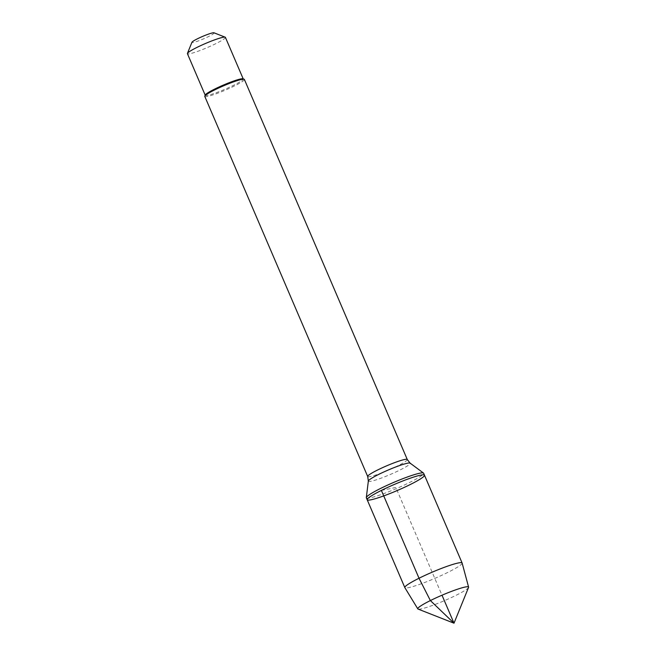 <?xml version="1.0" encoding="UTF-8"?>
<svg xmlns="http://www.w3.org/2000/svg" width="656" height="656" viewBox="0 0 656 656"><rect width="100%" height="100%" fill="white"/><g stroke="black" fill="none" stroke-linecap="round" stroke-linejoin="round"><path stroke-width="0.49" stroke-dasharray="3.28 2.46" d="M366.343 497.797A31.168 3.37 156.8 0 0 396.322 488.613A31.168 3.37 156.8 0 0 423.645 473.238M204.787 96.407A21.533 2.329 156.8 0 0 225.5 90.061A21.533 2.329 156.8 0 0 244.376 79.433M214.004 32.8A12.062 1.304 -23.2 0 1 208.624 36.515A12.062 1.304 -23.2 0 1 197.21 41.32A12.062 1.304 -23.2 0 1 191.962 42.246M225.418 37.384A20.672 2.23 -23.2 0 1 215.996 43.567A20.672 2.23 -23.2 0 1 187.411 53.669M205.254 95.005A20.672 2.23 156.8 0 0 205.238 95.276A20.672 2.23 156.8 0 0 233.831 85.182A20.672 2.23 156.8 0 0 243.245 78.991A20.672 2.23 156.8 0 0 243.04 78.81M367.18 499.749A31.168 3.37 156.8 0 0 410.279 484.522A31.168 3.37 156.8 0 0 424.481 475.19M462.136 563.061A31.168 3.37 -23.2 0 1 447.917 572.352A31.168 3.37 -23.2 0 1 404.842 587.62M468.556 587.432A27.626 2.985 -23.2 0 1 455.986 595.345A27.626 2.985 -23.2 0 1 418.069 609.071M381.382 490.417L395.83 487.465L442.005 595.213M407.286 459.528A21.533 2.329 -23.2 0 1 388.409 470.147A21.533 2.329 -23.2 0 1 367.696 476.494M368.344 481.045A22.771 2.46 156.8 0 0 390.263 474.493A22.771 2.46 156.8 0 0 410.123 463.136"/><path stroke-width="0.98" d="M380.546 488.466A31.168 3.37 156.8 0 0 366.319 497.584A31.168 3.37 156.8 0 0 366.343 497.797L367.18 499.749A31.168 3.37 -23.2 0 1 381.382 490.417A31.168 3.37 -23.2 0 1 424.481 475.19A31.168 3.37 -23.2 0 1 397.151 490.565A31.168 3.37 -23.2 0 1 367.18 499.749A31.168 3.37 156.8 0 1 394.502 484.374A31.168 3.37 156.8 0 1 424.481 475.19L423.645 473.238A31.168 3.37 156.8 0 0 423.505 473.074A31.168 3.37 156.8 0 0 380.546 488.466M407.286 459.528L244.376 79.433A21.533 2.329 156.8 0 0 244.163 79.253A21.533 2.329 156.8 0 0 214.602 89.954A21.533 2.329 156.8 0 0 204.803 96.12A21.533 2.329 156.8 0 0 204.787 96.407L367.696 476.494A21.533 2.329 -23.2 0 1 377.503 470.049A21.533 2.329 -23.2 0 1 407.286 459.528L410.123 463.136A22.771 2.46 156.8 0 0 378.742 474.386A22.771 2.46 156.8 0 0 368.344 481.045L366.319 497.584M205.197 95.169L187.411 53.669A20.672 2.23 -23.2 0 1 187.427 53.398L191.962 42.246A12.062 1.304 -23.2 0 1 197.448 38.794A12.062 1.304 -23.2 0 1 214.004 32.8L225.205 37.203A20.672 2.23 -23.2 0 1 225.418 37.384L243.204 78.876M187.427 53.398A20.672 2.23 -23.2 0 1 196.825 47.478A20.672 2.23 -23.2 0 1 225.205 37.203M244.163 79.253L243.04 78.81A20.672 2.23 156.8 0 0 214.66 89.085A20.672 2.23 156.8 0 0 205.254 95.005L204.803 96.12M417.806 608.883L404.842 587.62A31.168 3.37 -23.2 0 1 404.818 587.571A31.168 3.37 -23.2 0 1 432.148 572.204A31.168 3.37 -23.2 0 1 462.119 563.012A31.168 3.37 -23.2 0 1 462.136 563.061L468.589 587.112A27.626 2.985 -23.2 0 1 468.556 587.432L454.001 623.2L418.069 609.071A27.626 2.985 -23.2 0 1 417.806 608.883A27.626 2.985 -23.2 0 1 430.377 600.568A27.626 2.985 -23.2 0 1 468.589 587.112M442.005 595.213L454.001 623.2L430.377 600.568L419.02 578.239L381.382 490.417M410.123 463.136L423.505 473.074M367.696 476.494L368.344 481.045M462.119 563.012L424.481 475.19M404.818 587.571L367.18 499.749"/></g></svg>

